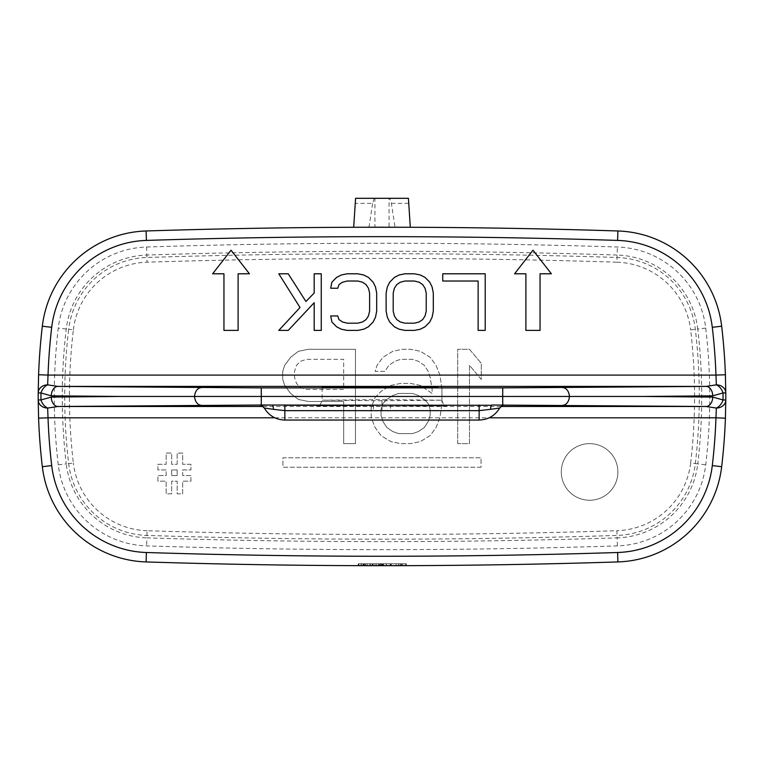 <?xml version="1.0" encoding="UTF-8"?>
<svg xmlns="http://www.w3.org/2000/svg" width="764" height="764" viewBox="0 0 764 764"><rect width="100%" height="100%" fill="white"/><g stroke="black" fill="none" stroke-linecap="round" stroke-linejoin="round"><path stroke-width="0.57" stroke-dasharray="3.82 2.86" d="M146.096 561.932A7400.238 7400.238 0 0 0 617.904 561.932A107.953 107.953 0 0 0 721.665 466.699A598.747 598.747 0 0 0 721.665 326.209A107.953 107.953 0 0 0 617.904 230.976A7400.238 7400.238 0 0 0 146.096 230.976A107.953 107.953 0 0 0 42.335 326.209A598.747 598.747 0 0 0 42.335 466.699A107.953 107.953 0 0 0 146.096 561.932M382.248 565.694L358.411 565.656L405.588 565.656L405.579 563.765L382 563.803L402.752 563.775L402.762 565.666L405.588 565.656L405.579 563.765A7398.347 7398.347 0 0 1 386.412 563.803L358.421 563.765L402.752 563.775L402.762 565.666L382 565.694L405.588 565.656L405.579 563.765A7398.347 7398.347 0 0 1 358.421 563.765L405.579 563.765L358.421 563.765L405.579 563.765L405.588 565.656A7400.238 7400.238 0 0 1 386.412 565.694L386.412 563.803L386.412 565.694L382.248 565.694L382.248 563.803M358.411 565.656L358.421 563.765L358.411 565.656A7400.238 7400.238 0 0 0 405.588 565.656L358.411 565.656L405.588 565.656M365.478 565.675L365.478 563.794L365.478 565.675L362.976 565.666L406.391 565.656L358.221 565.656L404.357 565.666L404.357 563.775L406.391 563.765L358.221 563.765L406.391 563.765L358.221 563.765L404.357 563.775L404.357 565.666M406.391 565.656L406.391 563.765L406.391 565.656L379.803 565.694M373.128 565.685L358.221 565.656L370.416 565.685L370.416 563.794L370.416 565.685M376.518 565.694L376.528 563.803L376.518 565.694L374.981 565.694L374.99 563.803L374.981 565.694M380.844 565.694L363.979 565.675A7400.238 7400.238 0 0 0 380.844 565.694L380.844 563.803L363.979 563.784A7398.347 7398.347 0 0 0 380.844 563.803L380.844 565.694M363.368 565.675L386.212 565.694L386.212 563.803L363.368 563.784L386.212 563.803L386.212 565.694L373.147 565.685L363.368 565.675L363.368 563.784M390.624 565.694L390.624 563.803L390.624 565.694L380.1 565.694L401.635 565.666L380.1 565.694L401.635 565.666L398.665 565.675L398.665 563.784L380.1 563.803L401.625 563.784L380.1 563.803L401.625 563.784L398.665 563.784L398.665 565.675M146.612 247.011A7384.194 7384.194 0 0 1 617.388 247.011A91.909 91.909 0 0 1 705.735 328.09A582.703 582.703 0 0 1 705.735 464.818A91.909 91.909 0 0 1 617.388 545.897A7384.194 7384.194 0 0 1 146.612 545.897A91.909 91.909 0 0 1 58.265 464.818A582.703 582.703 0 0 1 58.265 328.09A91.909 91.909 0 0 1 146.612 247.011L146.869 255.033A7376.172 7376.172 0 0 1 617.131 255.033L617.388 247.011M177.162 469.936L171.661 469.936L171.661 475.552L177.162 475.552L177.162 469.936L171.661 469.936L171.661 475.552L177.162 475.552L177.162 469.936M561.282 471.942A28.306 28.306 0 0 1 589.588 443.636A28.306 28.306 0 0 1 617.895 471.942A28.306 28.306 0 0 1 589.588 500.248A28.306 28.306 0 0 1 561.282 471.942A28.306 28.306 0 0 1 589.588 443.636A28.306 28.306 0 0 1 617.895 471.942A28.306 28.306 0 0 1 589.588 500.248A28.306 28.306 0 0 1 561.282 471.942M177.162 464.311L177.162 453.071L182.672 453.071L182.672 464.311L190.924 464.311L190.924 469.936L182.672 469.936L182.672 475.552L190.924 475.552L190.924 481.177L182.672 481.177L182.672 493.821L177.162 493.821L177.162 481.177L171.661 481.177L171.661 493.821L166.16 493.821L166.16 481.177L157.9 481.177L157.9 475.552L166.16 475.552L166.16 469.936L157.9 469.936L157.9 464.311L166.16 464.311L166.16 453.071L171.661 453.071L171.661 464.311L177.162 464.311L177.162 453.071L182.672 453.071L182.672 464.311L190.924 464.311L190.924 469.936L182.672 469.936L182.672 475.552L190.924 475.552L190.924 481.177L182.672 481.177L182.672 493.821L177.162 493.821L177.162 481.177L171.661 481.177L171.661 493.821L166.16 493.821L166.16 481.177L157.9 481.177L157.9 475.552L166.16 475.552L166.16 469.936L157.9 469.936L157.9 464.311L166.16 464.311L166.16 453.071L171.661 453.071L171.661 464.311L177.162 464.311M481.072 467.224L282.928 467.224L282.928 457.789L481.072 457.789L481.072 467.224L282.928 467.224L282.928 457.789L481.072 457.789L481.072 467.224M457.684 443.636L457.684 349.272L469.478 349.272L481.272 363.33L481.272 379.393L469.478 365.335L469.478 443.636L457.684 443.636L457.684 349.272L469.478 349.272L481.272 363.33L481.272 379.393L469.478 365.335L469.478 443.636L457.684 443.636M375.124 397.461L381.016 391.435L390.843 385.409L400.67 383.404L410.507 383.404L420.334 385.409L432.128 393.441L432.128 389.43L430.161 377.387L428.193 371.361L424.268 365.335L418.366 361.324L412.474 359.319L400.67 359.319L394.778 361.324L388.876 365.335L384.951 371.361L375.124 371.361L377.082 365.335L382.984 357.304L392.811 351.287L402.638 349.272L410.507 349.272L420.334 351.287L430.161 357.304L436.063 365.335L439.988 375.372L441.955 389.43L441.955 403.478L439.988 417.536L436.063 427.573L430.161 435.604L420.334 441.63L410.507 443.636L400.67 443.636L390.843 441.63L381.016 435.604L375.124 427.573L371.189 417.536L371.189 407.498L375.124 397.461L381.016 391.435L390.843 385.409L400.67 383.404L410.507 383.404L420.334 385.409L432.128 393.441L432.128 389.43L430.161 377.387L428.193 371.361L424.268 365.335L418.366 361.324L412.474 359.319L400.67 359.319L394.778 361.324L388.876 365.335L384.951 371.361L375.124 371.361L377.082 365.335L382.984 357.304L392.811 351.287L402.638 349.272L410.507 349.272L420.334 351.287L430.161 357.304L436.063 365.335L439.988 375.372L441.955 389.43L441.955 403.478L439.988 417.536L436.063 427.573L430.161 435.604L420.334 441.63L410.507 443.636L400.67 443.636L390.843 441.63L381.016 435.604L375.124 427.573L371.189 417.536L371.189 407.498L375.124 397.461M282.728 371.361L284.695 365.335L290.587 357.304L298.457 351.287L308.284 349.272L355.461 349.272L355.461 443.636L343.666 443.636L343.666 401.472L308.284 401.472L298.457 399.467L290.587 393.441L284.695 385.409L282.728 379.393L282.728 371.361L284.695 365.335L290.587 357.304L298.457 351.287L308.284 349.272L355.461 349.272L355.461 443.636L343.666 443.636L343.666 401.472L308.284 401.472L298.457 399.467L290.587 393.441L284.695 385.409L282.728 379.393L282.728 371.361M382.984 403.478L381.016 409.504L381.016 415.53L382.984 421.547L386.918 427.573L392.811 431.584L398.712 433.599L412.474 433.599L418.366 431.584L424.268 427.573L428.193 421.547L430.161 415.53L430.161 409.504L428.193 403.478L424.268 399.467L418.366 395.456L412.474 393.441L398.712 393.441L392.811 395.456L386.918 399.467L382.984 403.478L381.016 409.504L381.016 415.53L382.984 421.547L386.918 427.573L392.811 431.584L398.712 433.599L412.474 433.599L418.366 431.584L424.268 427.573L428.193 421.547L430.161 415.53L430.161 409.504L428.193 403.478L424.268 399.467L418.366 395.456L412.474 393.441L398.712 393.441L392.811 395.456L386.918 399.467L382.984 403.478M306.316 389.43L343.666 389.43L343.666 359.319L306.316 359.319L300.424 361.324L296.489 365.335L294.522 371.361L294.522 377.387L296.489 383.404L300.424 387.424L306.316 389.43L343.666 389.43L343.666 359.319L306.316 359.319L300.424 361.324L296.489 365.335L294.522 371.361L294.522 377.387L296.489 383.404L300.424 387.424L306.316 389.43M414.432 323.182L404.996 323.182L400.279 321.969L396.745 319.562L394.386 315.952L393.202 311.129L393.202 293.061L394.386 288.248L396.745 284.628L400.279 282.222L404.996 281.018L414.432 281.018L419.149 282.222L422.693 284.628L425.051 288.248L426.226 293.061L426.226 311.129L425.051 315.952L422.693 319.562L419.149 321.969L414.432 323.182M525.89 330.401L540.053 330.401L540.053 273.789L551.369 273.789L532.976 250.2L514.573 273.789L525.89 273.789L525.89 330.401M238.11 330.401L238.11 273.789L249.427 273.789L231.024 250.2L212.631 273.789L223.947 273.789L223.947 330.401L238.11 330.401M485.207 330.401L485.207 273.789L442.738 273.789L442.738 281.018L478.13 281.018L478.13 330.401L485.207 330.401M414.432 330.401L420.334 329.198L425.051 326.791L429.769 321.969L432.128 317.156L433.303 311.129L433.303 293.061L432.128 287.044L429.769 282.222L425.051 277.408L420.334 274.992L414.432 273.789L404.996 273.789L399.104 274.992L394.386 277.408L389.669 282.222L387.31 287.044L386.126 293.061L386.126 311.129L387.31 317.156L389.669 321.969L394.386 326.791L399.104 329.198L404.996 330.401L414.432 330.401M330.697 288.248L337.774 288.248L338.949 284.628L342.492 282.222L347.209 281.018L357.819 281.018L362.537 282.222L366.08 284.628L368.439 288.248L369.614 293.061L369.614 311.129L368.439 315.952L366.08 319.562L362.537 321.969L357.819 323.182L347.209 323.182L342.492 321.969L338.949 319.562L337.774 315.952L330.697 315.952L331.872 321.969L336.59 326.791L341.307 329.198L347.209 330.401L357.819 330.401L363.721 329.198L368.439 326.791L373.157 321.969L375.516 317.156L376.69 311.129L376.69 293.061L375.516 287.044L373.157 282.222L368.439 277.408L363.721 274.992L357.819 273.789L347.209 273.789L341.307 274.992L336.59 277.408L331.872 282.222L330.697 288.248M314.185 273.789L314.185 293.061L305.925 301.493L288.229 273.789L278.793 273.789L300.023 307.52L278.793 330.401L288.229 330.401L314.185 302.697L314.185 330.401L321.262 330.401L321.262 273.789L314.185 273.789M395.017 227.223L389.077 227.223L389.077 198.306L389.745 198.306L391.397 203.358L395.017 227.223L410.306 227.271L408.415 198.306L389.745 198.306M374.255 198.306L374.923 198.306L374.923 227.223L353.694 227.271L355.241 203.358L372.603 203.358L374.255 198.306L355.585 198.306L355.241 203.358M374.923 227.223L389.077 227.223M374.923 198.306L389.077 198.306M368.983 227.223L372.603 203.358M382 400.766L322.083 400.193L382 399.62L441.917 400.193L382 400.766L382 406.429L316.821 405.913L390.595 405.283L446.711 405.942L382 406.429M272.232 405.025L284.867 405.283L284.867 410.822L479.133 410.822L490.555 409.323M441.917 387.061L441.917 400.193C443.731 406.964 446.319 405.13 446.768 405.779L389.812 405.283L491.414 405.283M264.325 408.033L284.867 410.822L284.867 420.047M382 565.694L382 563.803L382 565.694L382 563.803L361.248 563.775L361.238 565.666L361.248 563.775L358.421 563.765L382 563.803L382 565.694M363.979 565.675L363.979 563.784L363.979 565.675M391.302 565.685L391.302 563.803L391.302 565.685M373.147 565.685L373.157 563.803M381.255 565.694L381.265 563.803L381.255 565.694M358.221 565.656L358.221 563.765L358.221 565.656M369.967 565.685L369.967 563.794L369.967 565.685M362.976 565.666L362.986 563.784L362.976 565.666M380.1 565.694L380.1 563.803L380.1 565.694M401.635 565.666L401.625 563.784L401.635 565.666M274.868 417.822L489.132 417.822M73.354 329.876A76.725 76.725 0 0 1 147.099 262.195A7369.009 7369.009 0 0 1 616.901 262.195L617.131 255.033A83.887 83.887 0 0 1 697.761 329.036L690.646 329.876A567.509 567.509 0 0 1 690.646 463.041L697.761 463.882A83.887 83.887 0 0 1 617.131 537.875L616.901 530.722A7369.009 7369.009 0 0 1 147.099 530.722L146.869 537.875A83.887 83.887 0 0 1 66.239 463.882L73.354 463.041A567.509 567.509 0 0 1 73.354 329.876L68.665 329.322A81.442 81.442 0 0 1 146.946 257.478A7373.727 7373.727 0 0 1 617.054 257.478A81.442 81.442 0 0 1 695.336 329.322A572.226 572.226 0 0 1 695.336 463.595A81.442 81.442 0 0 1 617.054 535.43A7373.727 7373.727 0 0 1 146.946 535.43A81.442 81.442 0 0 1 68.665 463.595A572.226 572.226 0 0 1 68.665 329.322L58.265 328.09M58.265 464.818L66.239 463.882A574.681 574.681 0 0 1 66.239 329.036A83.887 83.887 0 0 1 146.869 255.033L147.099 262.195M617.388 545.897L617.131 537.875A7376.172 7376.172 0 0 1 146.869 537.875L146.612 545.897M147.099 530.722A76.725 76.725 0 0 1 73.354 463.041M705.735 328.09L697.761 329.036A574.681 574.681 0 0 1 697.761 463.882L705.735 464.818M690.646 463.041A76.725 76.725 0 0 1 616.901 530.722M616.901 262.195A76.725 76.725 0 0 1 690.646 329.876M391.397 203.358L408.759 203.358M263.045 406.496L500.955 406.496M382 410.812L382 399.62M373.395 405.283L373.395 410.822M504.135 405.178L479.133 405.283L479.133 420.047M389.812 405.283L390.595 405.283L390.595 410.822M358.851 565.656L358.86 563.775M361.086 565.666L361.095 563.775M365.622 565.675L365.631 563.794M372.058 565.685L372.058 563.803M378.591 565.694L378.591 563.803M372.249 565.685L372.249 563.803M367.197 565.675L367.197 563.794M364.418 565.675L364.428 563.784M372.374 565.685L372.383 563.803M370.349 565.685L370.349 563.794L370.349 565.685M364.523 565.675L364.523 563.784L364.523 565.675M379.269 565.694L379.269 563.803L379.269 565.694M390.27 565.694L390.27 563.803L390.27 565.694M398.541 565.675L398.541 563.784L398.541 565.675M401.09 565.666L401.09 563.784L401.09 565.666M383.509 565.694L383.509 563.803L383.509 565.694M363.626 565.675L363.626 563.784L363.626 565.675M361.353 565.666L361.353 563.775L361.353 565.666M382.936 565.694L382.936 563.803L382.936 565.694M382.926 565.694L382.926 563.803L382.926 565.694M390.299 565.694L390.299 563.803L390.299 565.694M396.038 565.685L396.029 563.794L396.038 565.685M400.221 565.675L400.221 563.784L400.221 565.675M374.188 405.283L317.232 405.779C317.681 405.13 320.269 406.964 322.083 400.193L322.083 387.061M259.856 405.178L284.867 405.283"/><path stroke-width="1.15" d="M379.803 565.694L376.518 565.694M374.981 565.694L373.128 565.685M358.221 565.656L404.357 565.666M370.416 565.685L365.478 565.675M399.094 565.675L390.624 565.694M491.414 405.283L261.278 405.025L57.968 406.496L47.645 408.052L48.027 417.822L38.592 418.156A598.747 598.747 0 0 0 42.335 466.699A107.953 107.953 0 0 0 146.096 561.932A7400.238 7400.238 0 0 0 617.904 561.932A107.953 107.953 0 0 0 721.665 466.699A598.747 598.747 0 0 0 725.399 418.405A598.747 598.747 0 0 0 725.408 418.156L725.79 399.973A598.747 598.747 0 0 0 725.79 392.935L725.408 374.752A598.747 598.747 0 0 0 721.665 326.209A107.953 107.953 0 0 0 617.904 230.976A7400.238 7400.238 0 0 0 146.096 230.976A107.953 107.953 0 0 0 42.335 326.209A598.747 598.747 0 0 0 38.611 374.264A598.747 598.747 0 0 0 38.592 374.752L38.21 392.935A9.435 8.137 0.3 0 1 47.645 384.855L57.968 386.412A9.435 6.675 90.5 0 0 51.293 395.838L120.702 396.459L51.293 397.07L40.969 399.954A595.977 595.977 0 0 1 40.969 392.954A9.435 6.169 -59.5 0 1 47.645 384.855L48.027 375.095L38.592 374.752L38.611 374.264M525.89 330.401L540.053 330.401L540.053 273.789L551.369 273.789L532.976 250.2L514.573 273.789L525.89 273.789L525.89 330.401M238.11 330.401L238.11 273.789L249.427 273.789L231.024 250.2L212.631 273.789L223.947 273.789L223.947 330.401L238.11 330.401M485.207 330.401L485.207 273.789L442.738 273.789L442.738 281.018L478.13 281.018L478.13 330.401L485.207 330.401M414.432 330.401L420.334 329.198L425.051 326.791L429.769 321.969L432.128 317.156L433.303 311.129L433.303 293.061L432.128 287.044L429.769 282.222L425.051 277.408L420.334 274.992L414.432 273.789L404.996 273.789L399.104 274.992L394.386 277.408L389.669 282.222L387.31 287.044L386.126 293.061L386.126 311.129L387.31 317.156L389.669 321.969L394.386 326.791L399.104 329.198L404.996 330.401L414.432 330.401M414.432 323.182L404.996 323.182L400.279 321.969L396.745 319.562L394.386 315.952L393.202 311.129L393.202 293.061L394.386 288.248L396.745 284.628L400.279 282.222L404.996 281.018L414.432 281.018L419.149 282.222L422.693 284.628L425.051 288.248L426.226 293.061L426.226 311.129L425.051 315.952L422.693 319.562L419.149 321.969L414.432 323.182M330.697 288.248L337.774 288.248L338.949 284.628L342.492 282.222L347.209 281.018L357.819 281.018L362.537 282.222L366.08 284.628L368.439 288.248L369.614 293.061L369.614 311.129L368.439 315.952L366.08 319.562L362.537 321.969L357.819 323.182L347.209 323.182L342.492 321.969L338.949 319.562L337.774 315.952L330.697 315.952L331.872 321.969L336.59 326.791L341.307 329.198L347.209 330.401L357.819 330.401L363.721 329.198L368.439 326.791L373.157 321.969L375.516 317.156L376.69 311.129L376.69 293.061L375.516 287.044L373.157 282.222L368.439 277.408L363.721 274.992L357.819 273.789L347.209 273.789L341.307 274.992L336.59 277.408L331.872 282.222L330.697 288.248M314.185 273.789L314.185 293.061L305.925 301.493L288.229 273.789L278.793 273.789L300.023 307.52L278.793 330.401L288.229 330.401L314.185 302.697L314.185 330.401L321.262 330.401L321.262 273.789L314.185 273.789M38.21 399.973L38.592 418.156L38.21 399.973L40.969 399.954A9.435 6.169 -120.5 0 0 47.645 408.052A9.435 8.137 179.7 0 1 38.21 399.973A598.747 598.747 0 0 1 38.21 392.935L40.969 392.954L51.293 395.838M489.132 417.822L715.973 417.822L716.355 408.052A9.435 6.169 -59.5 0 0 723.03 399.954L712.707 397.07L643.298 396.459L712.707 395.838A9.435 6.675 89.5 0 0 706.031 386.412L502.722 387.883L261.278 387.883L57.968 386.412L706.031 386.412L716.355 384.855L715.973 375.095L725.408 374.752A598.747 598.747 0 0 0 721.665 326.209L712.296 327.317A98.518 98.518 0 0 0 617.599 240.412A7390.802 7390.802 0 0 0 146.401 240.412L146.096 230.976A107.953 107.953 0 0 0 42.335 326.209L51.704 327.317A589.311 589.311 0 0 0 48.027 375.095L715.973 375.095A589.311 589.311 0 0 0 712.296 327.317M725.79 392.935A9.435 8.137 179.7 0 0 716.355 384.855A9.435 6.169 -120.5 0 1 723.03 392.954L725.79 392.935L725.408 374.752M712.707 395.838L723.03 392.954A595.977 595.977 0 0 1 723.03 399.954L725.79 399.973A9.435 8.137 0.3 0 1 716.355 408.052L706.031 406.496A9.435 6.675 -89.5 0 0 712.707 397.07M274.868 417.822L48.027 417.822A589.311 589.311 0 0 0 51.704 465.591A98.518 98.518 0 0 0 146.401 552.506A7390.802 7390.802 0 0 0 617.599 552.506A98.518 98.518 0 0 0 712.296 465.591A589.311 589.311 0 0 0 715.973 417.822L725.408 418.156L725.79 399.973M353.694 227.271L410.306 227.271L408.415 198.306L355.585 198.306L353.694 227.271M120.702 396.459L643.298 396.459M382 386.536L322.083 387.061L424.364 387.424L437.705 386.861L382 386.536M284.867 405.016L284.867 410.64L273.445 409.323A5.663 1.261 -90.1 0 0 272.232 405.025L259.951 405.187M500.955 406.496L706.031 406.496L491.768 405.025A5.663 1.261 -89.9 0 0 490.555 409.323L479.133 410.64L284.867 410.64L284.867 420.047L479.133 420.047L479.133 405.016M273.445 409.323L264.325 408.033M504.135 405.178L504.135 405.178C503.887 404.5 502.397 405.455 499.685 408.033L490.555 409.323M263.045 406.496L57.968 406.496A9.435 6.675 -90.5 0 1 51.293 397.07M146.401 552.506L146.096 561.932A7400.238 7400.238 0 0 0 617.904 561.932A107.953 107.953 0 0 0 721.665 466.699A598.747 598.747 0 0 0 725.399 418.405A598.747 598.747 0 0 0 725.408 418.156L725.399 418.405M617.599 552.506L617.904 561.932M51.704 465.591L42.335 466.699M146.401 240.412A98.518 98.518 0 0 0 51.704 327.317M617.599 240.412L617.904 230.976M712.296 465.591L721.665 466.699M201.228 387.663A9.435 6.675 90.5 0 0 194.581 396.459A9.435 6.675 -90.5 0 0 201.228 405.245M284.867 405.283L373.395 405.283M502.722 405.025L502.722 387.883M261.278 405.025L261.278 387.883M562.772 387.663A9.435 6.675 89.5 0 1 569.419 396.459A9.435 6.675 -89.5 0 1 562.772 405.245M38.592 374.752L38.21 392.935M284.867 420.047C275.861 419.742 269.014 415.74 264.315 408.033C261.574 405.541 260.085 404.586 259.856 405.178M499.685 408.033C494.986 415.74 488.139 419.742 479.133 420.047"/></g></svg>
